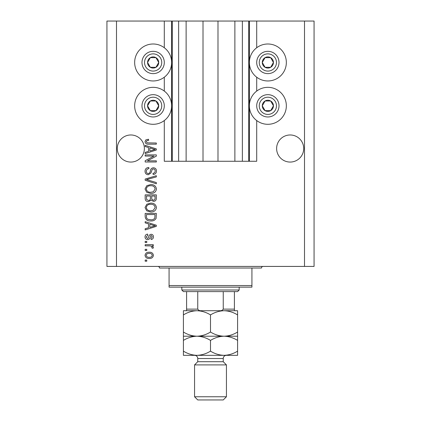 <?xml version="1.0" encoding="UTF-8"?>
<svg xmlns="http://www.w3.org/2000/svg" width="421" height="421" viewBox="0 0 421 421"><rect width="100%" height="100%" fill="white"/><g stroke="black" fill="none" stroke-linecap="round" stroke-linejoin="round"><path stroke-width="0.63" d="M186.124 21.05L186.124 161.264L203.011 161.264L203.011 21.05L164.295 21.05L164.295 47.741M164.295 77.217L164.295 91.078M164.295 120.553L164.295 161.264L172.257 161.264L172.257 21.05M178.63 21.05L178.63 161.264L172.257 161.264M186.124 161.264L178.63 161.264M203.011 161.264L217.989 161.264L217.989 21.05L203.011 21.05M242.37 21.05L242.37 161.264L248.743 161.264L248.743 21.05L234.876 21.05L234.876 161.264L217.989 161.264M234.876 21.05L217.989 21.05M242.37 161.264L234.876 161.264M248.743 21.05L249.379 21.05L249.379 161.264L248.743 161.264M256.705 120.553L256.705 161.264L249.379 161.264M304.509 21.05L304.509 266.425L314.066 266.425L314.066 21.05L256.705 21.05L256.705 47.741M256.705 77.217L256.705 91.078M256.705 21.05L249.379 21.05M303.709 148.518A13.546 13.546 0 0 0 290.169 134.973A13.546 13.546 0 0 0 276.623 148.518A13.546 13.546 0 0 0 290.169 162.064A13.546 13.546 0 0 0 303.709 148.518M144.377 148.518A13.546 13.546 0 0 0 130.831 134.973A13.546 13.546 0 0 0 117.291 148.518A13.546 13.546 0 0 0 130.831 162.064A13.546 13.546 0 0 0 144.377 148.518M267.861 43.994A18.482 18.482 0 0 0 249.379 62.476A18.482 18.482 0 0 0 267.861 80.958A18.482 18.482 0 0 0 286.343 62.476A18.482 18.482 0 0 0 267.861 43.994M267.861 87.331A18.482 18.482 0 0 1 286.343 105.818A18.482 18.482 0 0 1 267.861 124.3A18.482 18.482 0 0 1 249.379 105.818A18.482 18.482 0 0 1 267.861 87.331M153.139 80.958A18.482 18.482 0 0 1 134.657 62.476A18.482 18.482 0 0 1 153.139 43.994A18.482 18.482 0 0 1 171.621 62.476A18.482 18.482 0 0 1 153.139 80.958M153.139 124.3A18.482 18.482 0 0 0 171.621 105.818A18.482 18.482 0 0 0 153.139 87.331A18.482 18.482 0 0 0 134.657 105.818A18.482 18.482 0 0 0 153.139 124.3M154.049 156.049L145.171 156.049L145.171 154.891L156.328 154.891L156.328 156.128L147.434 160.833L156.328 160.833L156.328 161.99L145.171 161.99L145.171 160.748L154.049 156.049M148.276 174.736C146.171 174.531 145.087 173.357 145.029 171.226C145.171 168.879 146.429 167.632 148.792 167.495L148.939 168.653C147.303 168.8 146.434 169.695 146.329 171.326C146.319 172.663 146.955 173.415 148.239 173.578C149.539 173.231 150.239 172.305 150.35 170.789C150.644 168.979 151.665 167.974 153.418 167.784C155.375 167.953 156.396 169.031 156.47 171.021C156.37 173.142 155.26 174.283 153.139 174.447L152.997 173.289C154.391 173.184 155.112 172.442 155.165 171.058C155.186 169.8 154.596 169.095 153.386 168.942L152.255 169.305L150.939 173.015L148.276 174.736M156.328 183.761L145.171 180.251L145.171 179.051L156.328 175.715L156.328 176.909L146.476 179.588L156.328 182.556L156.328 183.761M145.029 189.003L146.776 185.714L150.602 184.587C153.918 184.451 155.875 185.929 156.47 189.013C155.891 192.034 153.981 193.507 150.739 193.423L146.734 192.286L145.029 189.003M145.029 207.542L146.776 204.259L150.602 203.127C153.918 202.99 155.875 204.469 156.47 207.553C155.891 210.579 153.981 212.047 150.739 211.963L146.734 210.826L145.029 207.542M148.502 223.846L145.171 222.872L145.171 221.667L156.328 225.23L156.328 226.361L145.171 229.924L145.171 228.719L148.502 227.745L148.502 223.846M146.766 261.215L145.171 261.215L145.171 260.052L146.766 260.052L146.766 261.215M304.509 266.425L106.934 266.425L106.934 21.05L116.491 21.05L116.491 266.425M164.295 21.05L116.491 21.05M149.313 258.462C146.892 258.61 145.466 257.573 145.029 255.347C145.456 253.147 146.855 252.111 149.229 252.232C151.607 252.105 153.007 253.142 153.428 255.347C153.018 257.52 151.644 258.557 149.313 258.462M146.766 250.495L145.171 250.495L145.171 249.332L146.766 249.332L146.766 250.495M149.376 245.859L145.171 245.859L145.171 244.701L153.286 244.701L153.286 245.859L151.992 245.859L153.428 247.227L152.997 248.322L151.834 247.885L151.981 247.101L151.034 246.064L149.376 245.859M146.766 242.528L145.171 242.528L145.171 241.37L146.766 241.37L146.766 242.528M147.645 239.628C145.961 239.502 145.087 238.591 145.029 236.886C145.113 235.255 145.982 234.334 147.634 234.123L147.782 235.286L146.187 236.97L147.445 238.47L148.181 238.207L148.629 237.112C148.823 235.502 149.655 234.555 151.118 234.271C152.634 234.423 153.407 235.281 153.428 236.839C153.402 238.391 152.628 239.27 151.113 239.486L150.965 238.328L152.27 236.881L151.281 235.428L150.602 235.797L150.139 237.097C149.944 238.654 149.113 239.502 147.645 239.628M150.813 220.946C147.508 221.146 145.629 219.73 145.171 216.699L145.171 213.41L156.328 213.41L156.117 218.331C154.954 220.257 153.186 221.125 150.813 220.946M148.45 201.68C146.282 201.585 145.187 200.459 145.171 198.302L145.171 194.87L156.328 194.87L156.328 198.328C156.312 200.201 155.381 201.222 153.523 201.391L151.181 200.143L148.45 201.68M148.502 147.513L145.171 146.54L145.171 145.329L156.328 148.892L156.328 150.023L145.171 153.586L145.171 152.386L148.502 151.407L148.502 147.513M145.029 141.656L145.813 139.909L148.502 139.246L148.65 140.409C147.445 140.267 146.671 140.698 146.329 141.703L147.171 142.861L156.328 143.014L156.328 144.171L148.755 144.171C146.645 144.398 145.403 143.556 145.029 141.656M152.27 255.315C151.855 253.895 150.839 253.253 149.234 253.389C147.592 253.253 146.576 253.916 146.187 255.373C146.608 256.794 147.624 257.436 149.234 257.299C150.865 257.436 151.881 256.773 152.27 255.315M153.055 225.277L149.808 224.23L149.808 227.361L155.165 225.798L153.055 225.277M155.023 214.568L146.476 214.568L146.476 216.557C146.376 217.889 146.918 218.815 148.103 219.341L150.829 219.783C152.507 219.941 153.833 219.383 154.802 218.104L155.023 214.568M155.165 207.558C154.686 205.201 153.16 204.106 150.586 204.285C148.181 204.211 146.766 205.295 146.329 207.537C146.797 209.842 148.276 210.932 150.771 210.805L153.291 210.321L155.165 207.558M155.023 196.028L151.692 196.028L151.797 199.217L153.339 200.228C154.639 200.08 155.196 199.312 155.023 197.928L155.023 196.028M150.386 196.028L146.476 196.028L146.619 199.454L148.439 200.522C149.834 200.396 150.481 199.612 150.386 198.165L150.386 196.028M155.165 189.018C154.686 186.656 153.16 185.566 150.586 185.745C148.181 185.672 146.766 186.756 146.329 188.997C146.797 191.302 148.276 192.392 150.771 192.265L153.291 191.781L155.165 189.018M153.055 148.939L149.808 147.892L149.808 151.028L155.165 149.46L153.055 148.939M157.97 65.266A5.578 5.578 0 0 0 150.35 57.645A5.578 5.578 0 0 0 150.35 67.307A5.578 5.578 0 0 0 157.97 65.266M157.322 64.892L158.717 62.476L155.928 57.645L150.35 57.645L147.56 62.476L150.35 67.307L155.928 67.307L157.322 64.892M143.482 56.898A11.151 11.151 0 0 1 158.717 52.82A11.151 11.151 0 0 1 162.801 68.055A11.151 11.151 0 0 1 147.56 72.138A11.151 11.151 0 0 1 143.482 56.898A11.151 11.151 0 0 0 147.56 72.138A11.151 11.151 0 0 0 162.801 68.055M158.717 62.476L155.928 57.645L150.35 57.645L147.56 62.476L150.35 67.307L155.928 67.307L158.717 62.476M272.692 65.266A5.578 5.578 0 0 0 265.072 57.645A5.578 5.578 0 0 0 265.072 67.307A5.578 5.578 0 0 0 272.692 65.266M272.045 64.892L273.44 62.476L270.65 57.645L265.072 57.645L262.283 62.476L265.072 67.307L270.65 67.307L272.045 64.892M258.199 56.898A11.151 11.151 0 0 1 273.44 52.82A11.151 11.151 0 0 1 277.518 68.055A11.151 11.151 0 0 1 262.283 72.138A11.151 11.151 0 0 1 258.199 56.898A11.151 11.151 0 0 0 262.283 72.138A11.151 11.151 0 0 0 277.518 68.055M273.44 62.476L270.65 57.645L265.072 57.645L262.283 62.476L265.072 67.307L270.65 67.307L273.44 62.476M272.692 108.607A5.578 5.578 0 0 0 265.072 100.987A5.578 5.578 0 0 0 265.072 110.644A5.578 5.578 0 0 0 272.692 108.607M272.045 108.234L273.44 105.818L270.65 100.987L265.072 100.987L262.283 105.818L265.072 110.644L270.65 110.644L272.045 108.234M258.199 100.24A11.151 11.151 0 0 1 273.44 96.156A11.151 11.151 0 0 1 277.518 111.391A11.151 11.151 0 0 1 262.283 115.475A11.151 11.151 0 0 1 258.199 100.24A11.151 11.151 0 0 0 262.283 115.475A11.151 11.151 0 0 0 277.518 111.391M273.44 105.818L270.65 100.987L265.072 100.987L262.283 105.818L265.072 110.644L270.65 110.644L273.44 105.818M157.97 108.607A5.578 5.578 0 0 0 150.35 100.987A5.578 5.578 0 0 0 150.35 110.644A5.578 5.578 0 0 0 157.97 108.607M157.322 108.234L158.717 105.818L155.928 100.987L150.35 100.987L147.56 105.818L150.35 110.644L155.928 110.644L157.322 108.234M143.482 100.24A11.151 11.151 0 0 1 158.717 96.156A11.151 11.151 0 0 1 162.801 111.391A11.151 11.151 0 0 1 147.56 115.475A11.151 11.151 0 0 1 143.482 100.24A11.151 11.151 0 0 0 147.56 115.475A11.151 11.151 0 0 0 162.801 111.391M155.928 110.644L158.717 105.818L155.928 100.987L150.35 100.987L147.56 105.818L150.35 110.644M157.917 266.425A1.595 1.595 0 0 1 159.512 268.019L169.074 268.019L169.074 285.549L251.926 285.549L251.926 268.019L169.074 268.019M263.083 266.425A1.595 1.595 0 0 0 261.488 268.019L251.926 268.019M251.926 285.549L251.926 287.138L169.074 287.138L169.074 285.549M224.998 310.724L224.046 310.724L224.998 310.724M183.414 314.913L183.414 310.724L196.954 310.724C201.712 310.882 206.227 312.277 210.5 314.913C214.715 312.293 219.23 310.898 224.046 310.724C228.803 310.882 233.313 312.277 237.586 314.913L237.586 310.724L196.954 310.724C192.144 310.898 187.629 312.293 183.414 314.913L183.414 340.405C187.629 337.789 192.144 336.39 196.954 336.216C192.197 336.058 187.687 334.658 183.414 332.027M239.181 290.006L237.586 291.6L183.414 291.6L181.819 290.006L239.181 290.006L239.181 287.138M181.819 290.006L181.819 287.138M234.402 291.6L234.402 310.14M219.373 310.724C221.093 310.935 222.388 310.403 223.246 309.13L234.402 309.13M223.246 291.6L223.246 309.13M197.754 291.6L197.754 309.13C198.617 310.403 199.907 310.935 201.627 310.724M186.598 291.6L186.598 310.724L186.598 309.13L197.754 309.13M223.246 361.707L197.754 361.707L194.565 364.896L226.435 364.896L223.246 361.707L223.246 358.524A3.189 3.189 0 0 1 226.435 355.335M226.435 396.761L223.246 399.95L197.754 399.95L194.565 396.761L226.435 396.761L226.435 364.896M197.754 361.707L197.754 358.524A3.189 3.189 0 0 0 194.565 355.335M194.565 396.761L194.565 364.896M237.586 336.216L224.046 336.216C228.803 336.374 233.313 337.774 237.586 340.405L237.586 332.027C233.371 334.642 228.856 336.042 224.046 336.216C219.288 336.058 214.773 334.658 210.5 332.027L210.5 314.913M237.586 332.027L237.586 314.913M210.5 332.027C206.285 334.642 201.77 336.042 196.954 336.216L183.414 336.216M224.046 336.216L196.954 336.216C201.712 336.374 206.227 337.774 210.5 340.405C214.715 337.789 219.23 336.39 224.046 336.216M183.414 351.146C187.687 353.777 192.197 355.177 196.954 355.335C201.77 355.161 206.285 353.766 210.5 351.146C214.773 353.777 219.288 355.177 224.046 355.335C228.856 355.161 233.371 353.766 237.586 351.146L237.586 355.335L183.414 355.335L183.414 340.405M210.5 351.146L210.5 340.405M237.586 351.146L237.586 340.405M171.621 21.05L171.621 161.264M160.59 66.781A8.604 8.604 0 0 0 157.443 55.025A8.604 8.604 0 0 0 145.687 58.177A8.604 8.604 0 0 0 148.839 69.928A8.604 8.604 0 0 0 160.59 66.781M275.313 66.781A8.604 8.604 0 0 0 272.161 55.025A8.604 8.604 0 0 0 260.41 58.177A8.604 8.604 0 0 0 263.557 69.928A8.604 8.604 0 0 0 275.313 66.781M275.313 110.118A8.604 8.604 0 0 0 272.161 98.367A8.604 8.604 0 0 0 260.41 101.514A8.604 8.604 0 0 0 263.557 113.27A8.604 8.604 0 0 0 275.313 110.118M160.59 110.118A8.604 8.604 0 0 0 157.443 98.367A8.604 8.604 0 0 0 145.687 101.514A8.604 8.604 0 0 0 148.839 113.27A8.604 8.604 0 0 0 160.59 110.118M223.246 358.524L197.754 358.524"/></g></svg>
